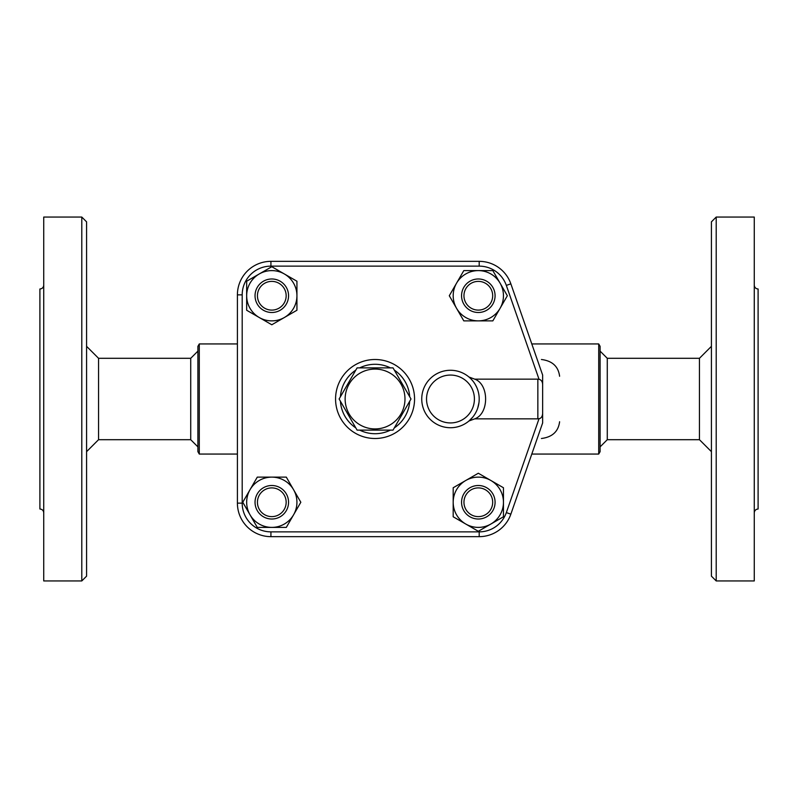 <?xml version="1.0" encoding="UTF-8"?>
<svg xmlns="http://www.w3.org/2000/svg" width="798" height="798" viewBox="0 0 798 798"><rect width="100%" height="100%" fill="white"/><g stroke="black" fill="none" stroke-linecap="round" stroke-linejoin="round"><path stroke-width="1.2" d="M411 399L393.025 430.122L357.095 430.122L339.12 399L357.095 367.878L393.025 367.878L411 399M345.135 399A29.925 29.925 0 0 0 390.023 424.915A29.925 29.925 0 0 0 390.023 373.085A29.925 29.925 0 0 0 345.135 399M414.561 399A39.501 39.501 0 0 0 355.31 364.796A39.501 39.501 0 0 0 355.31 433.204A39.501 39.501 0 0 0 414.561 399M43.73 512.835C43.501 510.511 42.224 509.234 39.9 509.004L39.9 288.996C42.224 288.766 43.501 287.489 43.73 285.165M81.795 580.944L43.73 580.944L43.73 217.056L81.795 217.056L86.583 221.844L86.583 576.156L81.795 580.944L81.795 217.056M86.583 451.668L98.553 439.698L98.553 358.302L86.583 346.332M98.553 439.698L190.722 439.698L190.722 358.302L98.553 358.302M197.904 399L197.904 451.668L199.291 454.062L199.291 343.938L197.904 346.332L197.904 399M542.64 422.94L510.85 514.171L542.64 422.94L542.64 375.06L542.64 422.94M542.64 375.06L510.85 283.829A33.516 33.516 0 0 0 479.199 261.345L270.921 261.345A33.516 33.516 0 0 0 237.405 294.861L237.405 503.139A33.516 33.516 0 0 0 270.921 536.655L479.199 536.655A33.516 33.516 0 0 0 510.85 514.171L506.331 512.595A28.728 28.728 0 0 1 479.199 531.867L479.199 536.655M542.64 384.297C542.411 381.494 541.214 379.828 539.049 379.319L537.852 379.15L537.852 418.85L474.74 418.85L468.965 420.985L472.785 417.085M537.852 418.85L539.049 418.681C541.114 418.342 542.311 416.676 542.64 413.703M468.965 377.015L474.74 379.15L537.852 379.15M296.936 281.225L296.936 310.252L271.799 324.766L246.662 310.252L246.662 281.225L271.799 266.712L296.936 281.225M463.808 320.876L449.294 295.739L456.556 283.17A25.137 25.137 0 0 0 478.321 320.876A25.137 25.137 0 0 0 500.087 308.307L492.835 320.876L463.808 320.876M492.835 270.602L507.348 295.739L500.087 308.307A25.137 25.137 0 0 0 478.321 270.602L492.835 270.602M296.936 295.739A25.137 25.137 0 0 0 259.23 273.973A25.137 25.137 0 0 0 259.23 317.504A25.137 25.137 0 0 0 296.936 295.739M463.808 270.602L478.321 270.602A25.137 25.137 0 0 0 456.556 283.17L463.808 270.602M503.458 487.748L503.458 516.775L490.89 524.027A25.137 25.137 0 0 0 490.89 480.496L503.458 487.748M490.89 524.027L478.321 531.288L465.753 524.027A25.137 25.137 0 0 0 490.89 524.027M465.753 524.027L453.184 516.775L453.184 502.261A25.137 25.137 0 0 0 465.753 524.027M271.799 312.497A16.758 16.758 0 0 0 286.312 287.36A16.758 16.758 0 0 0 257.285 287.36A16.758 16.758 0 0 0 271.799 312.497M271.799 310.103A14.364 14.364 0 0 1 259.36 288.557A14.364 14.364 0 0 1 284.238 288.557A14.364 14.364 0 0 1 271.799 310.103M461.563 295.739A16.758 16.758 0 0 0 486.7 310.252A16.758 16.758 0 0 0 486.7 281.225A16.758 16.758 0 0 0 461.563 295.739M463.957 295.739A14.364 14.364 0 0 1 485.503 283.3A14.364 14.364 0 0 1 485.503 308.178A14.364 14.364 0 0 1 463.957 295.739M453.184 502.261L453.184 487.748L465.753 480.496A25.137 25.137 0 0 0 453.184 502.261M465.753 480.496L478.321 473.234L490.89 480.496A25.137 25.137 0 0 0 465.753 480.496M478.321 485.503A16.758 16.758 0 0 0 463.808 510.64A16.758 16.758 0 0 0 492.835 510.64A16.758 16.758 0 0 0 478.321 485.503M478.321 487.897A14.364 14.364 0 0 1 490.76 509.443A14.364 14.364 0 0 1 465.882 509.443A14.364 14.364 0 0 1 478.321 487.897M286.312 527.398L257.285 527.398L250.033 514.83A25.137 25.137 0 0 0 293.564 514.83L286.312 527.398M250.033 514.83L242.772 502.261L250.033 489.693A25.137 25.137 0 0 0 250.033 514.83M250.033 489.693L257.285 477.124L271.799 477.124A25.137 25.137 0 0 0 250.033 489.693M271.799 477.124L286.312 477.124L293.564 489.693A25.137 25.137 0 0 0 271.799 477.124M293.564 489.693L300.826 502.261L293.564 514.83A25.137 25.137 0 0 0 293.564 489.693M288.557 502.261A16.758 16.758 0 0 0 263.42 487.748A16.758 16.758 0 0 0 263.42 516.775A16.758 16.758 0 0 0 288.557 502.261M286.163 502.261A14.364 14.364 0 0 1 264.617 514.7A14.364 14.364 0 0 1 264.617 489.822A14.364 14.364 0 0 1 286.163 502.261M471.548 379.479L472.745 380.855M474.082 382.631L475.079 384.187M475.428 384.776L476.635 387.14M477.334 388.816L477.773 390.072M479.199 398.481L479.159 400.506M478.97 402.651L477.743 408.027M476.556 411.03L475.498 413.105M474.65 414.511L474.062 415.399M479.199 399A28.728 28.728 0 0 0 450.471 370.272A28.728 28.728 0 0 0 421.743 399A28.728 28.728 0 0 0 450.471 427.728A28.728 28.728 0 0 0 479.199 399A28.728 28.728 0 0 0 450.471 370.272A28.728 28.728 0 0 0 421.743 399A28.728 28.728 0 0 0 450.471 427.728A28.728 28.728 0 0 0 479.199 399M474.74 418.85C489.234 413.793 489.234 384.207 474.74 379.15M381.434 536.655L373.235 536.655M541.423 359.499C552.296 360.866 558.351 366.452 559.607 376.257M559.607 421.743C558.351 431.548 552.296 437.134 541.423 438.501M598.709 454.062L600.096 451.668L600.096 346.332L598.709 343.938L598.709 454.062L531.797 454.062M607.278 358.302L699.447 358.302L699.447 439.698L607.278 439.698L607.278 358.302L600.096 351.12M711.417 399L711.417 576.156L716.205 580.944L716.205 217.056L711.417 221.844L711.417 399M716.205 580.944L754.27 580.944L754.27 217.056L716.205 217.056M754.27 512.835C754.499 510.511 755.776 509.234 758.1 509.004L758.1 288.996C755.776 288.766 754.499 287.489 754.27 285.165M409.703 401.244A34.713 34.713 0 0 1 394.322 427.878M390.431 430.122A34.713 34.713 0 0 1 359.689 430.122M355.798 427.878A34.713 34.713 0 0 1 340.417 401.244M340.417 396.756A34.713 34.713 0 0 1 355.798 370.122M359.689 367.878A34.713 34.713 0 0 1 390.431 367.878M394.322 370.122A34.713 34.713 0 0 1 409.703 396.756M479.199 531.867L270.921 531.867A28.728 28.728 0 0 1 242.193 503.139L242.193 294.861A28.728 28.728 0 0 1 270.921 266.133L479.199 266.133A28.728 28.728 0 0 1 506.331 285.405L510.85 283.829M506.331 285.405L539.049 379.319M539.049 418.681L506.331 512.595M270.921 531.867L270.921 536.655M242.193 503.139L237.405 503.139M242.193 294.861L237.405 294.861M270.921 266.133L270.921 261.345M479.199 266.133L479.199 261.345M474.411 399A23.94 23.94 0 0 1 438.501 419.728A23.94 23.94 0 0 1 438.501 378.272A23.94 23.94 0 0 1 474.411 399M197.904 446.88L190.722 439.698M197.904 351.12L190.722 358.302M237.405 343.938L199.291 343.938M237.405 454.062L199.291 454.062M598.709 343.938L531.797 343.938M607.278 439.698L600.096 446.88M699.447 439.698L711.417 451.668M699.447 358.302L711.417 346.332"/></g></svg>
